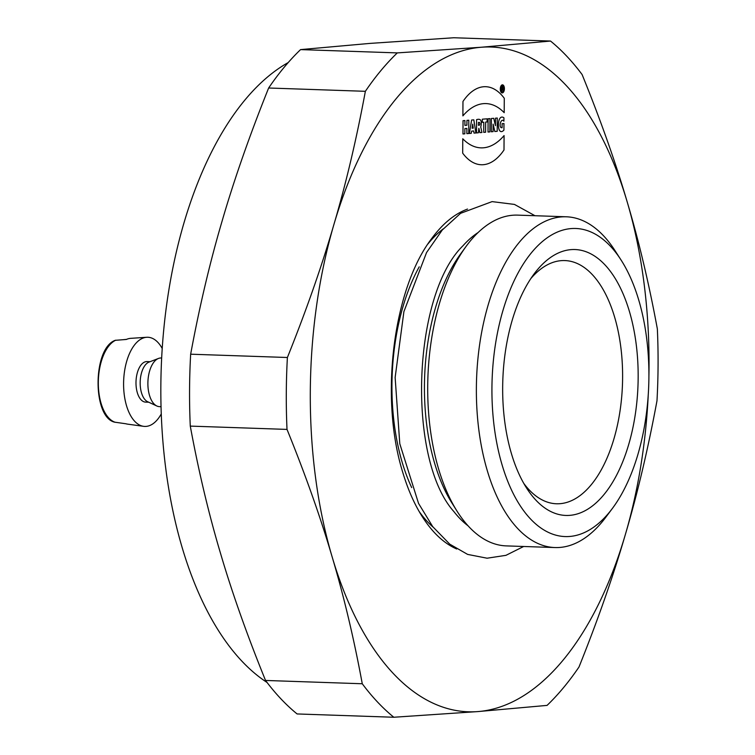 <?xml version="1.0" encoding="UTF-8"?>
<svg xmlns="http://www.w3.org/2000/svg" width="755" height="755" viewBox="0 0 755 755"><rect width="100%" height="100%" fill="white"/><g stroke="black" fill="none" stroke-linecap="round" stroke-linejoin="round"><path stroke-width="1.13" d="M456.7 548.998C443.714 543.26 432.134 532.303 421.951 516.137C414.174 503.783 407.747 489.07 402.651 472.017C379.623 398.017 393.015 289.505 431.36 238.986C442.439 223.839 454.501 213.873 467.524 209.069M648.904 376.216A332.577 169.092 92 0 0 627.207 201.972A332.577 169.092 92 0 0 481.407 47.235A332.577 169.092 92 0 0 396.488 98.282A332.577 169.092 92 0 0 333.861 224.66A332.577 169.092 92 0 0 332.125 556.831A332.577 169.092 92 0 0 477.924 711.578A332.577 169.092 92 0 0 625.47 534.153A332.577 169.092 92 0 0 648.29 394.129M530.812 278.604A121.678 61.863 -88 0 1 564.797 260.569A121.678 61.863 -88 0 1 622.469 384.276A121.678 61.863 -88 0 1 556.492 503.774A121.678 61.863 -88 0 1 523.828 483.464M537.145 270.054A133.031 67.639 -88 0 1 625.046 298.621A133.031 67.639 -88 0 1 616.722 474.933A133.031 67.639 -88 0 1 526.839 488.447A133.031 67.639 -88 0 1 534.163 273.839A133.031 67.639 -88 0 1 537.145 270.054M502.037 464.731A154.124 78.36 92 0 0 612.418 508.398A154.124 78.36 92 0 0 620.903 259.767A154.124 78.36 92 0 0 520.289 268.988A154.124 78.36 92 0 0 502.037 464.731M612.418 508.398L605.736 517.335A165.477 84.135 -88 0 1 555 547.554A165.477 84.135 -88 0 1 487.23 470.45A165.477 84.135 -88 0 1 489.344 301.056A165.477 84.135 -88 0 1 566.288 216.789A165.477 84.135 -88 0 1 614.844 250.386L620.903 259.767M566.288 216.789L517.609 215.128A165.477 84.135 92 0 0 465.92 246.63A165.477 84.135 92 0 0 438.551 468.789A165.477 84.135 92 0 0 456.898 510.937A165.477 84.135 92 0 0 506.322 545.893L555 547.554M456.898 510.937L451.915 502.981A155.747 79.181 -88 0 1 434.644 463.315A155.747 79.181 -88 0 1 460.408 254.218L465.92 246.63M453.878 511.569C406.756 459.097 412.372 294.922 462.947 245.8A155.747 79.181 -88 0 1 478.104 232.531M468.091 525.829A155.747 79.181 -88 0 1 453.821 511.494M393.827 717.25L297.102 713.947A365.024 185.588 -88 0 1 265.534 680.453L362.268 683.756A365.024 185.588 92 0 0 393.827 717.25L477.924 711.578L547.064 705.397A365.024 185.588 92 0 0 579 666.995C597.998 619.657 613.485 575.376 625.47 534.153C637.635 492.93 648.139 448.479 656.982 400.801A365.024 185.588 92 0 0 657.35 328.897C649.007 283.672 638.957 241.373 627.207 201.972C615.646 162.589 600.612 120.111 582.105 74.547A365.024 185.588 92 0 0 550.537 41.053L453.812 37.75L369.714 43.422L300.575 49.604L397.309 52.897A365.024 185.588 92 0 0 380.888 70.602A365.024 185.588 92 0 0 365.363 91.308L268.638 88.005A365.024 185.588 -88 0 1 284.163 67.299A365.024 185.588 -88 0 1 300.575 49.604M362.268 683.756C353.916 638.532 343.865 596.233 332.125 556.831C320.554 517.449 305.52 474.97 287.013 429.406L190.279 426.103A365.024 185.588 -88 0 1 190.656 354.199L287.391 357.502A365.024 185.588 92 0 0 287.013 429.406M190.279 426.103C198.631 471.328 208.682 513.626 220.422 553.028C231.993 592.411 247.027 634.889 265.534 680.453M287.391 357.502C306.388 310.173 321.875 265.892 333.861 224.66C346.026 183.437 356.53 138.986 365.363 91.308M268.638 88.005C249.641 135.343 234.154 179.624 222.168 220.847C209.994 262.07 199.49 306.521 190.656 354.199M397.309 52.897L481.407 47.235L550.537 41.053M288.221 62.552A324.461 164.968 92 0 0 161.211 368.534A324.461 164.968 92 0 0 267.062 682.473M161.655 358.021L161.108 357.993A24.339 12.373 92 0 0 158.474 358.455A24.339 12.373 92 0 0 147.914 381.898A24.339 12.373 92 0 0 156.851 406.001A24.339 12.373 92 0 0 159.447 406.643L161.051 406.69M158.474 358.455L149.009 362.098A20.281 10.315 92 0 0 140.194 381.634A20.281 10.315 92 0 0 147.65 401.726L156.851 406.001M150.094 361.683L147.008 361.579A20.281 10.315 92 0 0 136.013 381.492A20.281 10.315 92 0 0 145.621 402.113L148.707 402.217M162.212 348.48A44.611 22.688 92 0 0 146.659 337.277A44.611 22.688 92 0 0 123.641 381.067A44.611 22.688 92 0 0 143.62 426.33A44.611 22.688 92 0 0 161.287 413.891M115.005 422.215L125.906 423.772A42.978 21.857 92 0 0 127.661 424.15L143.62 426.33M146.659 337.277L130.596 338.353A42.978 21.857 92 0 0 126.349 339.457L115.336 340.316M123.678 339.637L126.529 339.373M493.081 131.634L491.288 131.776L491.363 118.497L493.751 118.308L495.44 125.67L495.488 118.176L497.281 118.044L497.205 131.313L494.818 131.502L493.119 124.141L493.081 131.634M501.631 87.108L502.519 87.042A1.255 0.642 92 0 1 503.104 87.863A1.255 0.642 92 0 1 502.887 89.26L503.16 90.619L502.462 89.628L501.613 90.742L501.631 87.108M466.892 128.435L466.864 133.663L468.732 133.512L468.808 120.243L466.939 120.385L466.911 125.226L464.891 125.387L464.91 120.545L463.041 120.687L462.975 133.965L464.844 133.814L464.872 128.595L466.892 128.435M502.103 123.697L502.075 127.727C498.092 128.218 500.952 117.119 503.915 121.168L503.925 117.808C496.554 112.467 496.535 137.976 503.925 130.105L503.962 123.556L502.103 123.697M478.443 122.433L478.434 125.292L479.18 125.236A1.425 0.727 92 0 0 479.906 123.745A1.425 0.727 92 0 0 479.189 122.376L478.443 122.433M473.819 119.856L471.601 120.026L469.402 133.465L471.252 133.324L471.601 131.134L473.706 130.974L474.027 133.106L475.877 132.965L473.819 119.856M488.023 132.021L489.882 131.88L489.948 118.611L488.089 118.752L488.023 132.021M485.663 122.074L487.126 121.961L487.145 118.818L482.351 119.186L482.332 122.329L483.795 122.225L483.747 132.361L485.616 132.21L485.663 122.074M481.935 132.493L479.878 132.654L478.868 128.322L478.396 132.767L476.528 132.918L476.594 119.639C480.822 118.28 482.209 120.734 480.756 127L481.935 132.493M502.122 87.91L502.386 88.835L502.122 87.91M473.234 128.133L472.101 128.218L472.687 124.169L473.234 128.133M504.076 135.57L504 149.971A69.111 35.136 -88 0 1 462.692 153.161L462.768 138.769A82.521 41.959 92 0 0 504.076 135.57M462.966 101.472L462.891 115.874A82.521 41.959 -88 0 1 504.198 112.674L504.274 98.282A69.111 35.136 92 0 0 462.966 101.472M504.416 88.712A4.058 2.067 92 0 0 501.339 85.447A4.058 2.067 92 0 0 501.301 92.459A4.058 2.067 92 0 0 504.416 88.712M503.793 88.76A2.841 1.444 92 0 0 501.641 86.476A2.841 1.444 92 0 0 501.613 91.383A2.841 1.444 92 0 0 503.793 88.76M411.692 487.588A155.747 79.181 -88 0 1 419.223 266.836M433.068 527.094A161.259 81.993 -88 0 1 419.157 511.494M427.925 243.969A161.259 81.993 -88 0 1 443.242 228.888M115.751 340.194A41.902 21.31 92 0 0 98.32 382.587A41.902 21.31 92 0 0 115.317 422.309M430.765 239.816L431.379 238.967M523.687 546.478L505.935 555.34L487.098 558.209L467.638 554.406L449.753 544.157L432.7 526.612L418.544 503.406L399.782 443.714L395.139 377.5L403.906 311.598L426.566 252.519L442.298 229.973L460.578 213.325L492.1 201.613L514.448 204.416L534.974 215.722M115.298 340.307C92.421 348.149 92.308 418.232 115.109 422.262"/></g></svg>
